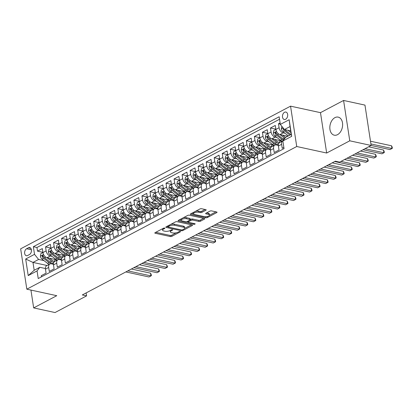 <?xml version="1.0" encoding="UTF-8"?>
<svg xmlns="http://www.w3.org/2000/svg" width="413" height="413" viewBox="0 0 413 413"><rect width="100%" height="100%" fill="white"/><g stroke="black" fill="none" stroke-linecap="round" stroke-linejoin="round"><path stroke-width="0.62" d="M164.637 228.059A0.816 0.299 171.3 0 0 163.496 228.219L155.123 232.648A1.162 0.423 171.3 0 0 154.813 233.009A1.162 0.423 171.3 0 0 155.174 233.247L170.285 236.535A1.162 0.423 171.3 0 0 171.911 236.298L180.29 231.869A0.816 0.299 171.3 0 0 180.507 231.621A0.816 0.299 171.3 0 0 180.254 231.45A0.816 0.299 171.3 0 0 179.113 231.616L178.029 232.189A3.722 1.358 171.3 0 1 172.82 232.937L171.56 232.664A3.722 1.358 171.3 0 1 170.404 231.894A3.722 1.358 171.3 0 1 171.395 230.748L172.479 230.175A0.816 0.299 171.3 0 0 172.701 229.922A0.816 0.299 171.3 0 0 172.448 229.752A0.816 0.299 171.3 0 0 171.307 229.917L170.223 230.49A3.722 1.358 171.3 0 1 165.014 231.239L163.754 230.965A3.722 1.358 171.3 0 1 162.598 230.196A3.722 1.358 171.3 0 1 163.589 229.05L164.673 228.477A0.816 0.299 171.3 0 0 164.89 228.224A0.816 0.299 171.3 0 0 164.637 228.059M334.928 117.643A9.246 6.231 -77.7 0 0 329.837 127.183A9.246 6.231 -77.7 0 0 334.267 135.185A9.246 6.231 -77.7 0 0 337.529 134.664A9.246 6.231 -77.7 0 0 342.62 125.124A9.246 6.231 -77.7 0 0 338.19 117.122A9.246 6.231 -77.7 0 0 334.928 117.643M284.547 112.279A3.794 2.555 -77.7 0 0 282.456 116.192A3.794 2.555 -77.7 0 0 284.273 119.476A3.794 2.555 -77.7 0 0 285.615 119.259A3.794 2.555 -77.7 0 0 287.701 115.346A3.794 2.555 -77.7 0 0 285.884 112.062A3.794 2.555 -77.7 0 0 284.547 112.279M205.865 210.243A1.162 0.423 171.3 0 0 206.175 209.881A1.162 0.423 171.3 0 0 205.813 209.644L201.575 208.72A1.162 0.423 171.3 0 0 199.944 208.957L190.641 213.872A1.162 0.423 171.3 0 0 190.331 214.233A1.162 0.423 171.3 0 0 190.692 214.471L205.803 217.759A1.162 0.423 171.3 0 0 207.434 217.522L216.737 212.607A1.162 0.423 171.3 0 0 217.047 212.246A1.162 0.423 171.3 0 0 216.686 212.003L211.564 210.893A1.162 0.423 171.3 0 0 209.938 211.126L205.953 213.232A1.162 0.423 171.3 0 0 205.643 213.588A1.162 0.423 171.3 0 0 206.004 213.831L208.544 214.383A3.113 1.136 171.3 0 1 209.51 215.028A3.113 1.136 171.3 0 1 207.739 216.366A3.113 1.136 171.3 0 1 204.327 216.613L194.378 214.45A3.113 1.136 171.3 0 1 193.413 213.805A3.113 1.136 171.3 0 1 195.184 212.468A3.113 1.136 171.3 0 1 198.596 212.22L200.253 212.581A1.162 0.423 171.3 0 0 201.885 212.344L205.865 210.243L205.772 209.634M326.662 153.022L349.759 140.812L371.142 145.459L364.963 105.103L343.585 100.452L320.488 112.661L290.556 106.156L296.73 146.512L326.662 153.022L320.488 112.661M30.939 290.076L33.665 307.897L56.762 295.687L26.824 289.183L296.73 146.512M33.665 307.897L55.048 312.548L86.575 295.878L86.126 292.931M371.142 145.459L339.61 162.128L335.335 161.199L82.301 294.949L86.575 295.878M177.053 221.683A1.162 0.423 171.3 0 0 175.422 221.915L166.119 226.835A1.162 0.423 171.3 0 0 165.809 227.191A1.162 0.423 171.3 0 0 166.171 227.434L181.281 230.717A1.162 0.423 171.3 0 0 182.913 230.485L192.215 225.565A1.162 0.423 171.3 0 0 192.525 225.209A1.162 0.423 171.3 0 0 192.164 224.966L177.053 221.683M178.38 220.356L187.683 215.436A1.162 0.423 171.3 0 1 189.314 215.204L204.425 218.487A1.162 0.423 171.3 0 1 204.786 218.73A1.162 0.423 171.3 0 1 204.476 219.086L200.496 221.192A1.162 0.423 171.3 0 1 198.865 221.425L192.737 220.093A1.162 0.423 171.3 0 0 191.111 220.325L188.467 221.724A1.162 0.423 171.3 0 0 188.158 222.08A1.162 0.423 171.3 0 0 188.519 222.323L194.9 223.712A0.816 0.299 171.3 0 1 195.153 223.877A0.816 0.299 171.3 0 1 194.688 224.228A0.816 0.299 171.3 0 1 193.795 224.295L178.431 220.955A1.162 0.423 171.3 0 1 178.07 220.712A1.162 0.423 171.3 0 1 178.38 220.356M280.091 122.909L278.486 123.761L280.282 124.153M284.985 133.239L283.184 132.847A4.739 3.046 -117.9 0 1 279.095 127.741L275.884 129.439L275.275 125.459L270.453 128.004L275.843 129.176M276.953 137.488L275.151 137.095A4.739 3.046 -117.9 0 1 271.062 131.99L267.851 133.688L267.242 129.703L262.42 132.253L267.81 133.425M268.92 141.731L267.118 141.339A4.739 3.046 -117.9 0 1 263.029 136.233L259.818 137.932L259.209 133.951L254.387 136.496L259.777 137.668M260.887 145.98L259.085 145.588A4.739 3.046 -117.9 0 1 254.997 140.482L251.785 142.18L251.176 138.195L246.355 140.745L251.744 141.917M252.854 150.224L251.052 149.831A4.739 3.046 -117.9 0 1 246.964 144.726L243.753 146.424L243.143 142.444L238.322 144.989L243.711 146.161M244.821 154.472L243.02 154.08A4.739 3.046 -117.9 0 1 238.931 148.974L235.72 150.673L235.111 146.687L230.289 149.238L235.678 150.409M236.788 158.716L234.987 158.324A4.739 3.046 -117.9 0 1 230.898 153.218L227.687 154.916L227.078 150.936L222.256 153.481L227.646 154.653M228.756 162.965L226.954 162.572A4.739 3.046 -117.9 0 1 222.865 157.467L219.654 159.165L219.045 155.18L214.223 157.73L219.613 158.902M220.723 167.208L218.921 166.816A4.739 3.046 -117.9 0 1 214.832 161.71L211.621 163.409L211.012 159.428L206.19 161.973L211.58 163.145M212.69 171.457L210.888 171.065A4.739 3.046 -117.9 0 1 206.799 165.959L203.588 167.657L202.979 163.672L198.157 166.222L203.547 167.394M204.657 175.701L202.855 175.308A4.739 3.046 -117.9 0 1 198.767 170.202L195.555 171.901L194.946 167.921L190.125 170.466L195.514 171.638M196.624 179.949L194.822 179.557A4.739 3.046 -117.9 0 1 190.734 174.451L187.523 176.15L186.913 172.164L182.092 174.714L187.481 175.886M188.591 184.193L186.79 183.8A4.739 3.046 -117.9 0 1 182.701 178.695L179.49 180.393L178.881 176.413L174.059 178.958L179.448 180.13M180.558 188.442L178.757 188.049A4.739 3.046 -117.9 0 1 174.668 182.944L171.457 184.642L170.848 180.657L166.026 183.207L171.416 184.379M172.526 192.685L170.724 192.293A4.739 3.046 -117.9 0 1 166.635 187.187L163.424 188.886L162.815 184.905L157.993 187.45L163.383 188.622M164.493 196.934L162.691 196.542A4.739 3.046 -117.9 0 1 158.602 191.431L155.391 193.129L154.782 189.149L149.96 191.699L155.35 192.871M156.46 201.177L154.658 200.785A4.739 3.046 -117.9 0 1 150.569 195.679L147.358 197.378L146.749 193.398L141.927 195.943L147.317 197.115M148.427 205.426L146.625 205.034A4.739 3.046 -117.9 0 1 142.537 199.923L139.326 201.621L138.716 197.641L133.895 200.191L139.284 201.363M140.394 209.67L138.592 209.277A4.739 3.046 -117.9 0 1 134.504 204.172L131.293 205.87L130.684 201.89L125.862 204.435L131.251 205.607M132.361 213.919L130.56 213.526A4.739 3.046 -117.9 0 1 126.471 208.415L123.26 210.114L122.651 206.133L117.829 208.684L123.219 209.856M124.328 218.162L122.527 217.77A4.739 3.046 -117.9 0 1 118.438 212.664L115.227 214.362L114.618 210.382L109.796 212.927L115.186 214.099M116.296 222.411L114.494 222.018A4.739 3.046 -117.9 0 1 110.405 216.908L107.194 218.606L106.585 214.626L101.763 217.176L107.153 218.348M108.263 226.654L106.461 226.262A4.739 3.046 -117.9 0 1 102.372 221.156L99.161 222.855L98.552 218.875L93.73 221.42L99.12 222.592M100.23 230.903L98.428 230.511A4.739 3.046 -117.9 0 1 94.34 225.4L91.128 227.098L90.519 223.118L85.697 225.668L91.087 226.84M92.197 235.147L90.395 234.754A4.739 3.046 -117.9 0 1 86.307 229.649L83.096 231.347L82.486 227.367L77.665 229.912L83.054 231.084M84.164 239.39L82.363 239.003A4.739 3.046 -117.9 0 1 78.274 233.892L75.063 235.591L74.454 231.61L69.632 234.161L75.021 235.333M76.131 243.639L74.33 243.247A4.739 3.046 -117.9 0 1 70.241 238.141L67.03 239.839L66.421 235.859L61.599 238.404L66.989 239.576M68.099 247.883L66.297 247.495A4.739 3.046 -117.9 0 1 62.208 242.385L58.997 244.083L58.388 240.103L53.566 242.653L58.956 243.825M60.066 252.131L58.264 251.739A4.739 3.046 -117.9 0 1 54.175 246.633L50.964 248.332L50.355 244.351L45.533 246.897L46.142 250.877A4.739 3.046 62.1 0 0 50.231 255.988L52.033 256.375M50.923 248.068L45.533 246.897M41.439 276.86L41.259 275.688L46.075 273.138L45.466 269.157A4.739 3.046 62.1 0 1 46.674 265.709L49.885 264.01A4.739 3.046 62.1 0 0 48.682 267.459L49.292 271.439L54.108 268.894L53.499 264.909A4.739 3.046 62.1 0 1 54.707 261.465L57.918 259.767A4.739 3.046 -117.9 0 1 59.467 259.591L61.47 260.03M57.918 259.767A4.739 3.046 -117.9 0 0 56.715 263.21L57.324 267.196L62.141 264.645L61.532 260.665A4.739 3.046 62.1 0 1 62.74 257.216L65.951 255.518A4.739 3.046 -117.9 0 1 67.5 255.348L69.503 255.781M65.951 255.518A4.739 3.046 -117.9 0 0 64.748 258.966L65.357 262.947L70.174 260.402L69.565 256.416A4.739 3.046 62.1 0 1 70.773 252.973L73.984 251.274A4.739 3.046 -117.9 0 1 75.533 251.099L77.536 251.538M73.984 251.274A4.739 3.046 -117.9 0 0 72.781 254.718L73.39 258.703L78.207 256.153L77.598 252.173A4.739 3.046 62.1 0 1 78.806 248.724L82.017 247.026A4.739 3.046 -117.9 0 1 83.565 246.855L85.568 247.289M82.017 247.026A4.739 3.046 -117.9 0 0 80.814 250.474L81.423 254.454L86.24 251.909L85.63 247.924A4.739 3.046 62.1 0 1 86.838 244.481L90.049 242.782A4.739 3.046 -117.9 0 1 91.598 242.607L93.601 243.045M90.049 242.782A4.739 3.046 -117.9 0 0 88.847 246.225L89.456 250.211L94.272 247.661L93.663 243.68A4.739 3.046 62.1 0 1 94.871 240.232L98.082 238.533A4.739 3.046 -117.9 0 1 99.631 238.363L101.634 238.797M98.082 238.533A4.739 3.046 -117.9 0 0 96.879 241.982L97.489 245.962L102.305 243.417L101.696 239.432A4.739 3.046 62.1 0 1 102.904 235.988L106.115 234.29A4.739 3.046 -117.9 0 1 107.664 234.114L109.667 234.553M106.115 234.29A4.739 3.046 -117.9 0 0 104.912 237.733L105.522 241.719L110.338 239.168L109.729 235.188A4.739 3.046 62.1 0 1 110.937 231.739L114.148 230.041A4.739 3.046 -117.9 0 1 115.697 229.871L117.7 230.304M114.148 230.041A4.739 3.046 -117.9 0 0 112.945 233.49L113.554 237.47L118.371 234.925L117.762 230.944A4.739 3.046 62.1 0 1 118.97 227.496L122.181 225.797A4.739 3.046 -117.9 0 1 123.73 225.622L125.733 226.061M122.181 225.797A4.739 3.046 -117.9 0 0 120.978 229.246L121.587 233.226L126.404 230.676L125.795 226.696A4.739 3.046 62.1 0 1 127.003 223.247L130.214 221.549A4.739 3.046 -117.9 0 1 131.762 221.378L133.766 221.812M130.214 221.549A4.739 3.046 -117.9 0 0 129.011 224.997L129.62 228.978L134.437 226.432L133.827 222.452A4.739 3.046 62.1 0 1 135.036 219.004L138.247 217.305A4.739 3.046 -117.9 0 1 139.795 217.13L141.798 217.568M138.247 217.305A4.739 3.046 -117.9 0 0 137.044 220.754L137.653 224.734L142.47 222.184L141.86 218.203A4.739 3.046 62.1 0 1 143.068 214.755L146.279 213.056A4.739 3.046 -117.9 0 1 147.828 212.886L149.831 213.32M146.279 213.056A4.739 3.046 -117.9 0 0 145.077 216.505L145.686 220.485L150.502 217.94L149.893 213.96A4.739 3.046 62.1 0 1 151.101 210.511L154.312 208.813A4.739 3.046 -117.9 0 1 155.861 208.637L157.864 209.076M154.312 208.813A4.739 3.046 -117.9 0 0 153.109 212.261L153.719 216.242L158.535 213.691L157.926 209.711A4.739 3.046 62.1 0 1 159.134 206.263L162.345 204.564A4.739 3.046 -117.9 0 1 163.894 204.394L165.897 204.827M162.345 204.564A4.739 3.046 -117.9 0 0 161.142 208.013L161.751 211.993L166.568 209.448L165.959 205.468A4.739 3.046 62.1 0 1 167.167 202.019L170.378 200.32A4.739 3.046 -117.9 0 1 171.927 200.145L173.93 200.584M170.378 200.32A4.739 3.046 -117.9 0 0 169.175 203.769L169.784 207.749L174.601 205.199L173.992 201.219A4.739 3.046 62.1 0 1 175.2 197.77L178.411 196.072A4.739 3.046 -117.9 0 1 179.96 195.901L181.963 196.335M178.411 196.072A4.739 3.046 -117.9 0 0 177.208 199.52L177.817 203.501L182.634 200.955L182.025 196.975A4.739 3.046 62.1 0 1 183.233 193.527L186.444 191.828A4.739 3.046 -117.9 0 1 187.992 191.653L189.995 192.091M186.444 191.828A4.739 3.046 -117.9 0 0 185.241 195.277L185.85 199.257L190.667 196.707L190.057 192.726A4.739 3.046 62.1 0 1 191.265 189.278L194.477 187.579A4.739 3.046 -117.9 0 1 196.025 187.409L198.028 187.843M194.477 187.579A4.739 3.046 -117.9 0 0 193.274 191.028L193.883 195.008L198.699 192.463L198.09 188.483A4.739 3.046 62.1 0 1 199.298 185.034L202.509 183.336A4.739 3.046 -117.9 0 1 204.058 183.16L206.061 183.599M202.509 183.336A4.739 3.046 -117.9 0 0 201.307 186.784L201.916 190.765L206.732 188.214L206.123 184.234A4.739 3.046 62.1 0 1 207.331 180.786L210.542 179.087A4.739 3.046 -117.9 0 1 212.091 178.917L214.094 179.35M210.542 179.087A4.739 3.046 -117.9 0 0 209.339 182.536L209.949 186.516L214.765 183.971L214.156 179.991A4.739 3.046 62.1 0 1 215.364 176.542L218.575 174.844A4.739 3.046 -117.9 0 1 220.124 174.673L222.127 175.107M218.575 174.844A4.739 3.046 -117.9 0 0 217.372 178.292L217.981 182.272L222.798 179.722L222.189 175.742A4.739 3.046 62.1 0 1 223.397 172.293L226.608 170.595A4.739 3.046 -117.9 0 1 228.157 170.424L230.16 170.858M226.608 170.595A4.739 3.046 -117.9 0 0 225.405 174.043L226.014 178.024L230.831 175.479L230.222 171.498A4.739 3.046 62.1 0 1 231.43 168.05L234.641 166.351A4.739 3.046 -117.9 0 1 236.19 166.181L238.193 166.615M234.641 166.351A4.739 3.046 -117.9 0 0 233.438 169.8L234.047 173.78L238.864 171.23L238.255 167.25A4.739 3.046 62.1 0 1 239.463 163.801L242.674 162.102A4.739 3.046 -117.9 0 1 244.222 161.932L246.225 162.366M242.674 162.102A4.739 3.046 -117.9 0 0 241.471 165.551L242.08 169.531L246.897 166.986L246.287 163.006A4.739 3.046 62.1 0 1 247.495 159.557L250.706 157.859A4.739 3.046 -117.9 0 1 252.255 157.689L254.258 158.122M250.706 157.859A4.739 3.046 -117.9 0 0 249.504 161.307L250.113 165.288L254.929 162.737L254.32 158.757A4.739 3.046 62.1 0 1 255.528 155.309L258.739 153.61A4.739 3.046 -117.9 0 1 260.288 153.44L262.291 153.873M258.739 153.61A4.739 3.046 -117.9 0 0 257.536 157.059L258.146 161.039L262.962 158.494L262.353 154.514A4.739 3.046 62.1 0 1 263.561 151.065L266.772 149.367A4.739 3.046 -117.9 0 1 268.321 149.196L270.324 149.63M266.772 149.367A4.739 3.046 -117.9 0 0 265.569 152.815L266.178 156.795L270.995 154.245L270.386 150.265A4.739 3.046 62.1 0 1 271.594 146.816L274.805 145.118A4.739 3.046 -117.9 0 1 276.354 144.948L278.357 145.381M274.805 145.118A4.739 3.046 -117.9 0 0 273.602 148.566L274.211 152.547L279.028 150.002L278.419 146.021A4.739 3.046 62.1 0 1 279.627 142.573L282.838 140.874A4.739 3.046 -117.9 0 1 283.013 140.792M275.884 129.439A4.739 3.046 62.1 0 0 279.973 134.545L287.758 136.238M267.851 133.688A4.739 3.046 62.1 0 0 271.94 138.794L281.315 140.833M259.818 137.932A4.739 3.046 62.1 0 0 263.907 143.037L273.282 145.077M251.785 142.18A4.739 3.046 62.1 0 0 255.874 147.286L265.249 149.32M243.753 146.424A4.739 3.046 62.1 0 0 247.841 151.53L257.216 153.569M235.72 150.673A4.739 3.046 62.1 0 0 239.808 155.778L249.184 157.812M227.687 154.916A4.739 3.046 62.1 0 0 231.776 160.022L241.151 162.061M219.654 159.165A4.739 3.046 62.1 0 0 223.743 164.271L233.118 166.305M211.621 163.409A4.739 3.046 62.1 0 0 215.71 168.514L225.085 170.554M203.588 167.657A4.739 3.046 62.1 0 0 207.677 172.763L217.052 174.797M195.555 171.901A4.739 3.046 62.1 0 0 199.644 177.007L209.019 179.046M187.523 176.15A4.739 3.046 62.1 0 0 191.611 181.255L200.986 183.289M179.49 180.393A4.739 3.046 62.1 0 0 183.579 185.499L192.954 187.538M171.457 184.642A4.739 3.046 62.1 0 0 175.546 189.748L184.921 191.782M163.424 188.886A4.739 3.046 62.1 0 0 167.513 193.991L176.888 196.03M155.391 193.129A4.739 3.046 62.1 0 0 159.48 198.24L168.855 200.274M147.358 197.378A4.739 3.046 62.1 0 0 151.447 202.484L160.822 204.523M139.326 201.621A4.739 3.046 62.1 0 0 143.414 206.732L152.789 208.766M131.293 205.87A4.739 3.046 62.1 0 0 135.381 210.976L144.756 213.015M123.26 210.114A4.739 3.046 62.1 0 0 127.349 215.225L136.724 217.259M115.227 214.362A4.739 3.046 62.1 0 0 119.316 219.468L128.691 221.507M107.194 218.606A4.739 3.046 62.1 0 0 111.283 223.717L120.658 225.751M99.161 222.855A4.739 3.046 62.1 0 0 103.25 227.961L112.625 230M91.128 227.098A4.739 3.046 62.1 0 0 95.217 232.209L104.592 234.243M83.096 231.347A4.739 3.046 62.1 0 0 87.184 236.453L96.559 238.492M75.063 235.591A4.739 3.046 62.1 0 0 79.151 240.702L88.527 242.736M67.03 239.839A4.739 3.046 62.1 0 0 71.119 244.945L80.494 246.984M58.997 244.083A4.739 3.046 62.1 0 0 63.086 249.194L72.461 251.228M50.964 248.332A4.739 3.046 62.1 0 0 55.053 253.437L64.428 255.477M27.661 255.492L29.426 254.558A3.676 2.478 -77.7 0 0 31.45 250.768A3.676 2.478 -77.7 0 0 29.69 247.588A3.676 2.478 -77.7 0 0 28.394 247.795L26.628 248.729A3.676 2.478 -77.7 0 0 24.604 252.519A3.676 2.478 -77.7 0 0 26.365 255.704A3.676 2.478 -77.7 0 0 27.661 255.492M290.556 106.156L20.65 248.822L26.824 289.183M280.324 124.411L289.162 119.744L291.697 136.321L282.859 140.993L285.615 137.374L291.237 134.401L290.034 126.548L284.412 129.522L280.324 124.411L279.157 116.776L33.35 246.711L34.516 254.346L38.605 259.452L44 260.624M282.859 140.993L284.03 148.628L38.223 278.558L37.056 270.923L28.218 275.595L25.683 259.013L34.516 254.346M279.534 119.259L36.943 247.49L37.5 251.145L42.322 248.595L42.931 252.575A4.739 3.046 62.1 0 0 47.02 257.686L56.395 259.72M53.437 264.274L51.434 263.84A4.739 3.046 62.1 0 0 49.885 264.01M282.838 140.874A4.739 3.046 -117.9 0 0 281.635 144.323L282.244 148.303L283.85 147.451M54.175 246.633L53.566 242.653M62.208 242.385L61.599 238.404M70.241 238.141L69.632 234.161M78.274 233.892L77.665 229.912M86.307 229.649L85.697 225.668M94.34 225.4L93.73 221.42M102.372 221.156L101.763 217.176M110.405 216.908L109.796 212.927M118.438 212.664L117.829 208.684M126.471 208.415L125.862 204.435M134.504 204.172L133.895 200.191M142.537 199.923L141.927 195.943M150.569 195.679L149.96 191.699M158.602 191.431L157.993 187.45M166.635 187.187L166.026 183.207M174.668 182.944L174.059 178.958M182.701 178.695L182.092 174.714M190.734 174.451L190.125 170.466M198.767 170.202L198.157 166.222M206.799 165.959L206.19 161.973M214.832 161.71L214.223 157.73M222.865 157.467L222.256 153.481M230.898 153.218L230.289 149.238M238.931 148.974L238.322 144.989M246.964 144.726L246.355 140.745M254.997 140.482L254.387 136.496M263.029 136.233L262.42 132.253M271.062 131.99L270.453 128.004M279.095 127.741L278.486 123.761M284.412 129.522L290.7 130.885M38.605 259.452L32.983 262.425L34.186 270.278L39.808 267.304L37.056 270.923M47.087 265.492L32.983 262.425L25.683 259.013M45.404 268.522L39.808 267.304M349.759 140.812L343.585 100.452M42.89 252.317L37.5 251.145M36.943 247.49L33.35 246.711M34.186 270.278L28.218 275.595M289.162 119.744L290.034 126.548M291.697 136.321L291.237 134.401M162.495 228.75A3.722 1.358 171.3 0 0 162.428 229.107L162.598 230.196M170.301 230.449A3.722 1.358 171.3 0 0 170.239 230.805L170.404 231.894M155.747 232.318L170.115 235.441A1.162 0.423 171.3 0 0 171.746 235.209L176.294 232.803M184.673 228.374L191.42 224.806M166.744 226.505L167.926 226.763M168.163 226.634A0.816 0.299 171.3 0 0 167.946 226.882A0.816 0.299 171.3 0 0 168.199 227.052L181.462 229.933A0.816 0.299 171.3 0 0 182.603 229.773L183.744 229.169A3.722 1.358 171.3 0 0 184.74 228.017A3.722 1.358 171.3 0 0 183.584 227.248L174.518 225.276A3.722 1.358 171.3 0 0 169.304 226.03L168.163 226.634L168.039 225.823M184.74 228.017L184.575 226.928A3.722 1.358 171.3 0 0 183.413 226.159L183.584 227.248M170.879 224.321A3.722 1.358 171.3 0 1 174.348 224.187L183.413 226.159M203.681 218.327L200.326 220.098L200.496 221.192M190.228 219.613L190.94 219.236A1.162 0.423 171.3 0 1 192.572 219.004L198.699 220.335A1.162 0.423 171.3 0 0 200.326 220.098M188.147 222.008L186.64 221.683M181.297 220.521L179.005 220.026M186.377 218.709A3.113 1.136 171.3 0 0 182.969 218.957A3.113 1.136 171.3 0 0 181.193 220.294A3.113 1.136 171.3 0 0 182.159 220.94L185.664 221.704A1.162 0.423 171.3 0 0 187.29 221.466L189.934 220.072A1.162 0.423 171.3 0 0 190.243 219.711A1.162 0.423 171.3 0 0 189.882 219.473L186.377 218.709L186.211 217.62A3.113 1.136 171.3 0 0 183.367 217.718M181.07 218.931A3.113 1.136 171.3 0 0 181.028 219.205L181.193 220.294M190.243 219.711L190.078 218.622A1.162 0.423 171.3 0 0 189.717 218.384L189.882 219.473M186.211 217.62L189.717 218.384M195.69 211.203A3.113 1.136 171.3 0 1 198.431 211.131L200.088 211.492A1.162 0.423 171.3 0 0 201.714 211.255L205.075 209.479M193.274 212.483A3.113 1.136 171.3 0 0 193.243 212.716L193.413 213.805M209.51 215.028L209.345 213.934A3.113 1.136 171.3 0 0 208.379 213.294L208.544 214.383M206.577 212.901L208.379 213.294M209.484 215.261L215.942 211.843M205.881 216.701A1.162 0.423 171.3 0 0 206.965 216.557M191.265 213.542L193.516 214.032M42.926 252.56L40.841 253.659L40.376 256.267A3.139 2.019 62.1 0 0 42.007 259.065L47.552 263.401A9.065 5.823 62.1 0 0 49.142 264.403M54.464 261.393A7.527 4.832 62.1 0 0 54.877 259.39M46.953 257.671L51.568 261.279A9.065 5.823 62.1 0 0 53.742 262.534M49.431 258.208L51.873 260.118A7.527 4.832 62.1 0 0 54.743 261.444M125.841 271.935L148.974 276.963L150.982 275.905L150.564 273.174L131.38 269.008M53.453 263.675A9.065 5.823 -117.9 0 1 50.045 262.085L44.501 257.748A3.139 2.019 -117.9 0 1 43.097 255.792L42.363 255.399L42.131 256.303A3.139 2.019 62.1 0 0 43.535 258.259L49.08 262.596A9.065 5.823 62.1 0 0 51.093 263.788M56.266 259.694A7.527 4.832 -117.9 0 1 55.874 260.846M56.834 260.34A7.527 4.832 62.1 0 0 56.963 260.051M43.855 257.113L43.84 257.103A1.6 1.027 -117.9 0 1 43.36 256.566L42.131 256.303M150.564 273.174L151.199 274.552L151.364 275.647L150.982 275.905L127.849 270.871M50.959 248.311L48.873 249.416L48.409 252.018A3.139 2.019 62.1 0 0 50.04 254.821L55.585 259.152A9.065 5.823 62.1 0 0 57.175 260.159M62.497 257.149A7.527 4.832 62.1 0 0 62.91 255.146M54.986 253.422L59.601 257.031A9.065 5.823 62.1 0 0 61.774 258.285M57.464 253.964L59.906 255.874A7.527 4.832 62.1 0 0 62.776 257.196M133.874 267.691L157.007 272.719L159.015 271.656L158.597 268.93L139.413 264.759M61.485 259.426A9.065 5.823 -117.9 0 1 58.078 257.836L52.534 253.505A3.139 2.019 -117.9 0 1 51.129 251.543L50.396 251.156L50.164 252.054A3.139 2.019 62.1 0 0 51.568 254.01L57.113 258.347A9.065 5.823 62.1 0 0 59.126 259.54M64.299 255.446A7.527 4.832 -117.9 0 1 63.907 256.602M64.867 256.091A7.527 4.832 62.1 0 0 64.996 255.807M51.888 252.864L51.873 252.854A1.6 1.027 -117.9 0 1 51.393 252.322L50.164 252.054M158.597 268.93L159.232 270.308L159.397 271.398L159.015 271.656L135.882 266.628M58.992 244.068L56.906 245.167L56.442 247.774A3.139 2.019 62.1 0 0 58.073 250.572L63.617 254.909A9.065 5.823 62.1 0 0 65.208 255.91M70.53 252.901A7.527 4.832 62.1 0 0 70.943 250.903M63.019 249.178L67.634 252.787A9.065 5.823 62.1 0 0 69.807 254.041M65.497 249.715L67.938 251.625A7.527 4.832 62.1 0 0 70.809 252.952M141.907 263.442L165.04 268.471L167.048 267.412L166.63 264.681L147.446 260.515M69.518 255.182A9.065 5.823 -117.9 0 1 66.111 253.592L60.566 249.256A3.139 2.019 -117.9 0 1 59.162 247.299L58.429 246.907L58.197 247.81A3.139 2.019 62.1 0 0 59.601 249.767L65.146 254.103A9.065 5.823 62.1 0 0 67.159 255.296M72.332 251.202A7.527 4.832 -117.9 0 1 71.939 252.353M72.9 251.847A7.527 4.832 62.1 0 0 73.029 251.558M59.921 248.621L59.906 248.611A1.6 1.027 -117.9 0 1 59.426 248.074L58.197 247.81M166.63 264.681L167.265 266.06L167.43 267.154L167.048 267.412L143.915 262.384M67.025 239.819L64.939 240.924L64.474 243.525A3.139 2.019 62.1 0 0 66.106 246.329L71.65 250.66A9.065 5.823 62.1 0 0 73.24 251.667M78.563 248.657A7.527 4.832 62.1 0 0 78.976 246.654M71.051 244.93L75.667 248.538A9.065 5.823 62.1 0 0 77.84 249.793M73.529 245.472L75.971 247.382A7.527 4.832 62.1 0 0 78.842 248.703M149.94 259.199L173.073 264.227L175.081 263.164L174.663 260.438L155.479 256.267M77.551 250.934A9.065 5.823 -117.9 0 1 74.144 249.344L68.599 245.012A3.139 2.019 -117.9 0 1 67.195 243.05L66.462 242.663L66.23 243.562A3.139 2.019 62.1 0 0 67.634 245.518L73.178 249.855A9.065 5.823 62.1 0 0 75.192 251.047M80.365 246.953A7.527 4.832 -117.9 0 1 79.972 248.11M80.933 247.599A7.527 4.832 62.1 0 0 81.062 247.315M67.954 244.372L67.938 244.362A1.6 1.027 -117.9 0 1 67.458 243.83L66.23 243.562M174.663 260.438L175.298 261.816L175.463 262.905L175.081 263.164L151.948 258.135M75.058 235.575L72.972 236.675L72.507 239.282A3.139 2.019 62.1 0 0 74.139 242.08L79.683 246.416A9.065 5.823 62.1 0 0 81.273 247.418M86.596 244.408A7.527 4.832 62.1 0 0 87.009 242.41M79.084 240.686L83.7 244.295A9.065 5.823 62.1 0 0 85.873 245.549M81.562 241.223L84.004 243.133A7.527 4.832 62.1 0 0 86.875 244.46M157.972 254.95L181.106 259.978L183.114 258.92L182.696 256.189L163.512 252.023M85.584 246.69A9.065 5.823 -117.9 0 1 82.177 245.1L76.632 240.764A3.139 2.019 -117.9 0 1 75.228 238.807L74.495 238.415L74.263 239.318A3.139 2.019 62.1 0 0 75.667 241.275L81.211 245.611A9.065 5.823 62.1 0 0 83.225 246.804M88.397 242.71A7.527 4.832 -117.9 0 1 88.005 243.861M88.965 243.355A7.527 4.832 62.1 0 0 89.094 243.066M75.987 240.129L75.971 240.118A1.6 1.027 -117.9 0 1 75.491 239.581L74.263 239.318M182.696 256.189L183.331 257.567L183.496 258.662L183.114 258.92L159.981 253.892M83.09 231.326L81.005 232.431L80.54 235.038A3.139 2.019 62.1 0 0 82.172 237.836L87.716 242.168A9.065 5.823 62.1 0 0 89.306 243.174M94.629 240.165A7.527 4.832 62.1 0 0 95.042 238.162M87.117 236.437L91.732 240.046A9.065 5.823 62.1 0 0 93.906 241.3M89.595 236.979L92.037 238.89A7.527 4.832 62.1 0 0 94.907 240.211M166.005 250.706L189.139 255.735L191.147 254.671L190.729 251.945L171.545 247.774M93.617 242.441A9.065 5.823 -117.9 0 1 90.21 240.851L84.665 236.52A3.139 2.019 -117.9 0 1 83.261 234.558L82.528 234.171L82.295 235.069A3.139 2.019 62.1 0 0 83.7 237.026L89.244 241.362A9.065 5.823 62.1 0 0 91.258 242.555M96.43 238.461A7.527 4.832 -117.9 0 1 96.038 239.617M96.998 239.106A7.527 4.832 62.1 0 0 97.127 238.822M84.02 235.88L84.004 235.869A1.6 1.027 -117.9 0 1 83.524 235.338L82.295 235.069M190.729 251.945L191.364 253.324L191.529 254.413L191.147 254.671L168.014 249.643M91.123 227.083L89.038 228.183L88.573 230.79A3.139 2.019 62.1 0 0 90.204 233.588L95.749 237.924A9.065 5.823 62.1 0 0 97.339 238.926M102.661 235.916A7.527 4.832 62.1 0 0 103.074 233.918M95.15 232.194L99.765 235.802A9.065 5.823 62.1 0 0 101.939 237.057M97.628 232.731L100.07 234.641A7.527 4.832 62.1 0 0 102.94 235.968M174.038 246.458L197.171 251.486L199.18 250.428L198.761 247.697L179.578 243.531M101.65 238.198A9.065 5.823 -117.9 0 1 98.242 236.608L92.698 232.271A3.139 2.019 -117.9 0 1 91.294 230.315L90.561 229.922L90.328 230.826A3.139 2.019 62.1 0 0 91.732 232.782L97.277 237.119A9.065 5.823 62.1 0 0 99.29 238.311M104.463 234.217A7.527 4.832 -117.9 0 1 104.071 235.369M105.031 234.863A7.527 4.832 62.1 0 0 105.16 234.574M92.053 231.636L92.037 231.626A1.6 1.027 -117.9 0 1 91.557 231.089L90.328 230.826M198.761 247.697L199.396 249.075L199.562 250.17L199.18 250.428L176.046 245.399M99.156 222.834L97.07 223.939L96.606 226.546A3.139 2.019 62.1 0 0 98.237 229.344L103.782 233.675A9.065 5.823 62.1 0 0 105.372 234.682M110.694 231.672A7.527 4.832 62.1 0 0 111.107 229.669M103.183 227.945L107.798 231.554A9.065 5.823 62.1 0 0 109.972 232.808M105.661 228.487L108.103 230.397A7.527 4.832 62.1 0 0 110.973 231.719M182.071 242.214L205.204 247.242L207.212 246.179L206.794 243.453L187.61 239.282M109.682 233.949A9.065 5.823 -117.9 0 1 106.275 232.359L100.731 228.028A3.139 2.019 -117.9 0 1 99.326 226.066L98.593 225.679L98.361 226.577A3.139 2.019 62.1 0 0 99.765 228.534L105.31 232.87A9.065 5.823 62.1 0 0 107.323 234.063M112.496 229.969A7.527 4.832 -117.9 0 1 112.104 231.125M113.064 230.614A7.527 4.832 62.1 0 0 113.193 230.33M100.085 227.387L100.07 227.377A1.6 1.027 -117.9 0 1 99.59 226.845L98.361 226.577M206.794 243.453L207.429 244.832L207.594 245.921L207.212 246.179L184.079 241.151M107.189 218.591L105.103 219.69L104.639 222.297A3.139 2.019 62.1 0 0 106.27 225.095L111.815 229.432A9.065 5.823 62.1 0 0 113.405 230.433M118.727 227.424A7.527 4.832 62.1 0 0 119.14 225.426M111.216 223.701L115.831 227.31A9.065 5.823 62.1 0 0 118.004 228.565M113.694 224.238L116.136 226.148A7.527 4.832 62.1 0 0 119.006 227.475M190.104 237.965L213.237 242.994L215.245 241.935L214.827 239.204L195.643 235.038M117.715 229.705A9.065 5.823 -117.9 0 1 114.308 228.115L108.764 223.779A3.139 2.019 -117.9 0 1 107.359 221.822L106.626 221.43L106.394 222.333A3.139 2.019 62.1 0 0 107.798 224.29L113.343 228.626A9.065 5.823 62.1 0 0 115.356 229.819M120.529 225.725A7.527 4.832 -117.9 0 1 120.137 226.876M121.097 226.37A7.527 4.832 62.1 0 0 121.226 226.081M108.118 223.144L108.103 223.134A1.6 1.027 -117.9 0 1 107.623 222.597L106.394 222.333M214.827 239.204L215.462 240.583L215.627 241.677L215.245 241.935L192.112 236.907M115.222 214.342L113.136 215.447L112.672 218.054A3.139 2.019 62.1 0 0 114.303 220.852L119.847 225.183A9.065 5.823 62.1 0 0 121.437 226.19M126.76 223.18A7.527 4.832 62.1 0 0 127.173 221.177M119.249 219.453L123.864 223.061A9.065 5.823 62.1 0 0 126.037 224.316M121.727 219.995L124.168 221.905A7.527 4.832 62.1 0 0 127.039 223.226M198.137 233.722L221.27 238.75L223.278 237.687L222.86 234.961L203.676 230.79M125.748 225.457A9.065 5.823 -117.9 0 1 122.341 223.867L116.796 219.535A3.139 2.019 -117.9 0 1 115.392 217.574L114.659 217.186L114.427 218.085A3.139 2.019 62.1 0 0 115.831 220.046L121.376 224.378A9.065 5.823 62.1 0 0 123.389 225.57M128.562 221.476A7.527 4.832 -117.9 0 1 128.169 222.633M129.13 222.122A7.527 4.832 62.1 0 0 129.259 221.838M116.151 218.895L116.136 218.885A1.6 1.027 -117.9 0 1 115.655 218.353L114.427 218.085M222.86 234.961L223.495 236.339L223.66 237.429L223.278 237.687L200.145 232.658M123.255 210.098L121.169 211.198L120.704 213.805A3.139 2.019 62.1 0 0 122.336 216.603L127.88 220.94A9.065 5.823 62.1 0 0 129.47 221.941M134.793 218.931A7.527 4.832 62.1 0 0 135.206 216.933M127.281 215.209L131.897 218.818A9.065 5.823 62.1 0 0 134.07 220.072M129.759 215.746L132.201 217.656A7.527 4.832 62.1 0 0 135.072 218.983M206.17 229.473L229.303 234.501L231.311 233.443L230.893 230.712L211.709 226.546M133.781 221.213A9.065 5.823 -117.9 0 1 130.374 219.623L124.829 215.287A3.139 2.019 -117.9 0 1 123.425 213.33L122.692 212.938L122.46 213.841A3.139 2.019 62.1 0 0 123.864 215.798L129.408 220.134A9.065 5.823 62.1 0 0 131.422 221.327M136.595 217.233A7.527 4.832 -117.9 0 1 136.202 218.384M137.162 217.878A7.527 4.832 62.1 0 0 137.292 217.589M124.184 214.652L124.168 214.641A1.6 1.027 -117.9 0 1 123.688 214.104L122.46 213.841M230.893 230.712L231.528 232.091L231.693 233.185L231.311 233.443L208.178 228.415M131.288 205.85L129.202 206.954L128.737 209.561A3.139 2.019 62.1 0 0 130.369 212.359L135.913 216.691A9.065 5.823 62.1 0 0 137.503 217.697M142.826 214.688A7.527 4.832 62.1 0 0 143.239 212.685M135.314 210.96L139.93 214.569A9.065 5.823 62.1 0 0 142.103 215.823M137.792 211.502L140.234 213.413A7.527 4.832 62.1 0 0 143.105 214.734M214.202 225.23L237.336 230.258L239.344 229.194L238.926 226.469L219.742 222.297M141.814 216.964A9.065 5.823 -117.9 0 1 138.407 215.374L132.862 211.043A3.139 2.019 -117.9 0 1 131.458 209.081L130.725 208.694L130.493 209.592A3.139 2.019 62.1 0 0 131.897 211.554L137.441 215.885A9.065 5.823 62.1 0 0 139.455 217.078M144.627 212.984A7.527 4.832 -117.9 0 1 144.235 214.141M145.195 213.629A7.527 4.832 62.1 0 0 145.324 213.345M132.217 210.403L132.201 210.393A1.6 1.027 -117.9 0 1 131.721 209.861L130.493 209.592M238.926 226.469L239.561 227.847L239.726 228.936L239.344 229.194L216.211 224.166M139.32 201.606L137.235 202.706L136.77 205.313A3.139 2.019 62.1 0 0 138.401 208.111L143.946 212.447A9.065 5.823 62.1 0 0 145.536 213.449M150.859 210.439A7.527 4.832 62.1 0 0 151.272 208.441M143.347 206.717L147.962 210.325A9.065 5.823 62.1 0 0 150.136 211.58M145.825 207.254L148.267 209.164A7.527 4.832 62.1 0 0 151.137 210.491M222.235 220.981L245.368 226.009L247.377 224.951L246.959 222.22L227.775 218.054M149.847 212.721A9.065 5.823 -117.9 0 1 146.439 211.131L140.895 206.794A3.139 2.019 -117.9 0 1 139.491 204.838L138.758 204.445L138.525 205.349A3.139 2.019 62.1 0 0 139.93 207.305L145.474 211.642A9.065 5.823 62.1 0 0 147.487 212.834M152.66 208.741A7.527 4.832 -117.9 0 1 152.268 209.892M153.228 209.386A7.527 4.832 62.1 0 0 153.357 209.097M140.25 206.159L140.234 206.149A1.6 1.027 -117.9 0 1 139.754 205.617L138.525 205.349M246.959 222.22L247.594 223.598L247.759 224.693L247.377 224.951L224.244 219.922M147.353 197.357L145.268 198.462L144.803 201.069A3.139 2.019 62.1 0 0 146.434 203.867L151.979 208.198A9.065 5.823 62.1 0 0 153.569 209.205M158.891 206.195A7.527 4.832 62.1 0 0 159.304 204.192M151.38 202.468L155.995 206.077A9.065 5.823 62.1 0 0 158.169 207.331M153.858 203.01L156.3 204.92A7.527 4.832 62.1 0 0 159.17 206.242M230.268 216.737L253.401 221.766L255.41 220.702L254.991 217.976L235.808 213.805M157.88 208.472A9.065 5.823 -117.9 0 1 154.472 206.882L148.928 202.551A3.139 2.019 -117.9 0 1 147.524 200.589L146.791 200.202L146.558 201.1A3.139 2.019 62.1 0 0 147.962 203.062L153.507 207.393A9.065 5.823 62.1 0 0 155.52 208.586M160.693 204.497A7.527 4.832 -117.9 0 1 160.301 205.648M161.261 205.137A7.527 4.832 62.1 0 0 161.39 204.853M148.282 201.911L148.267 201.9A1.6 1.027 -117.9 0 1 147.787 201.368L146.558 201.1M254.991 217.976L255.626 219.355L255.792 220.444L255.41 220.702L232.276 215.674M155.386 193.114L153.3 194.213L152.836 196.82A3.139 2.019 62.1 0 0 154.467 199.618L160.012 203.955A9.065 5.823 62.1 0 0 161.602 204.956M166.924 201.947A7.527 4.832 62.1 0 0 167.337 199.949M159.413 198.225L164.028 201.833A9.065 5.823 62.1 0 0 166.202 203.088M161.891 198.761L164.333 200.672A7.527 4.832 62.1 0 0 167.203 201.998M238.301 212.489L261.434 217.517L263.442 216.458L263.024 213.727L243.84 209.561M165.912 204.228A9.065 5.823 -117.9 0 1 162.505 202.638L156.961 198.302A3.139 2.019 -117.9 0 1 155.556 196.345L154.823 195.953L154.591 196.856A3.139 2.019 62.1 0 0 155.995 198.813L161.54 203.15A9.065 5.823 62.1 0 0 163.553 204.342M168.726 200.248A7.527 4.832 -117.9 0 1 168.334 201.399M169.294 200.894A7.527 4.832 62.1 0 0 169.423 200.604M156.315 197.667L156.3 197.657A1.6 1.027 -117.9 0 1 155.82 197.125L154.591 196.856M263.024 213.727L263.659 215.106L263.824 216.2L263.442 216.458L240.309 211.43M163.419 188.865L161.333 189.97L160.869 192.577A3.139 2.019 62.1 0 0 162.5 195.375L168.045 199.706A9.065 5.823 62.1 0 0 169.635 200.713M174.957 197.703A7.527 4.832 62.1 0 0 175.37 195.7M167.446 193.976L172.061 197.584A9.065 5.823 62.1 0 0 174.234 198.839M169.924 194.518L172.366 196.428A7.527 4.832 62.1 0 0 175.236 197.75M246.334 208.245L269.467 213.273L271.475 212.21L271.057 209.484L251.873 205.313M173.945 199.98A9.065 5.823 -117.9 0 1 170.538 198.39L164.994 194.058A3.139 2.019 -117.9 0 1 163.589 192.102L162.856 191.709L162.624 192.608A3.139 2.019 62.1 0 0 164.028 194.569L169.573 198.901A9.065 5.823 62.1 0 0 171.586 200.093M176.759 196.005A7.527 4.832 -117.9 0 1 176.366 197.156M177.327 196.645A7.527 4.832 62.1 0 0 177.456 196.361M164.348 193.418L164.333 193.408A1.6 1.027 -117.9 0 1 163.853 192.876L162.624 192.608M271.057 209.484L271.692 210.862L271.857 211.952L271.475 212.21L248.342 207.181M171.452 184.621L169.366 185.721L168.902 188.328A3.139 2.019 62.1 0 0 170.533 191.126L176.077 195.463A9.065 5.823 62.1 0 0 177.667 196.464M182.99 193.454A7.527 4.832 62.1 0 0 183.403 191.456M175.479 189.732L180.094 193.341A9.065 5.823 62.1 0 0 182.267 194.595M177.957 190.269L180.398 192.179A7.527 4.832 62.1 0 0 183.269 193.506M254.367 203.996L277.5 209.024L279.508 207.966L279.09 205.235L259.906 201.069M181.978 195.736A9.065 5.823 -117.9 0 1 178.571 194.146L173.026 189.81A3.139 2.019 -117.9 0 1 171.622 187.853L170.889 187.461L170.657 188.364A3.139 2.019 62.1 0 0 172.061 190.321L177.605 194.657A9.065 5.823 62.1 0 0 179.619 195.85M184.792 191.756A7.527 4.832 -117.9 0 1 184.399 192.907M185.36 192.401A7.527 4.832 62.1 0 0 185.489 192.112M172.381 189.175L172.366 189.164A1.6 1.027 -117.9 0 1 171.885 188.633L170.657 188.364M279.09 205.235L279.725 206.614L279.89 207.708L279.508 207.966L256.375 202.938M179.485 180.373L177.399 181.477L176.934 184.084A3.139 2.019 62.1 0 0 178.566 186.882L184.11 191.214A9.065 5.823 62.1 0 0 185.7 192.221M191.023 189.211A7.527 4.832 62.1 0 0 191.436 187.208M183.511 185.483L188.127 189.092A9.065 5.823 62.1 0 0 190.3 190.347M185.989 186.026L188.431 187.936A7.527 4.832 62.1 0 0 191.302 189.262M262.4 199.753L285.533 204.781L287.541 203.717L287.123 200.992L267.939 196.82M190.011 191.487A9.065 5.823 -117.9 0 1 186.604 189.897L181.059 185.566A3.139 2.019 -117.9 0 1 179.655 183.609L178.922 183.217L178.69 184.115A3.139 2.019 62.1 0 0 180.094 186.077L185.638 190.408A9.065 5.823 62.1 0 0 187.652 191.601M192.825 187.512A7.527 4.832 -117.9 0 1 192.432 188.664M193.392 188.152A7.527 4.832 62.1 0 0 193.521 187.869M180.414 184.926L180.398 184.916A1.6 1.027 -117.9 0 1 179.918 184.384L178.69 184.115M287.123 200.992L287.758 202.37L287.923 203.459L287.541 203.717L264.408 198.689M187.517 176.129L185.432 177.229L184.967 179.836A3.139 2.019 62.1 0 0 186.599 182.634L192.143 186.97A9.065 5.823 62.1 0 0 193.733 187.972M199.056 184.962A7.527 4.832 62.1 0 0 199.469 182.964M191.544 181.24L196.16 184.848A9.065 5.823 62.1 0 0 198.333 186.103M194.022 181.777L196.464 183.687A7.527 4.832 62.1 0 0 199.334 185.014M270.432 195.504L293.566 200.532L295.574 199.474L295.156 196.743L275.972 192.577M198.044 187.244A9.065 5.823 -117.9 0 1 194.637 185.654L189.092 181.317A3.139 2.019 -117.9 0 1 187.688 179.361L186.955 178.968L186.722 179.872A3.139 2.019 62.1 0 0 188.127 181.828L193.671 186.165A9.065 5.823 62.1 0 0 195.685 187.357M200.857 183.264A7.527 4.832 -117.9 0 1 200.465 184.415M201.425 183.909A7.527 4.832 62.1 0 0 201.554 183.62M188.447 180.682L188.431 180.672A1.6 1.027 -117.9 0 1 187.951 180.14L186.722 179.872M295.156 196.743L295.791 198.121L295.956 199.216L295.574 199.474L272.441 194.446M195.55 171.88L193.465 172.985L193 175.592A3.139 2.019 62.1 0 0 194.631 178.39L200.176 182.722A9.065 5.823 62.1 0 0 201.766 183.728M207.089 180.718A7.527 4.832 62.1 0 0 207.502 178.715M199.577 176.991L204.192 180.6A9.065 5.823 62.1 0 0 206.366 181.859M202.055 177.533L204.497 179.443A7.527 4.832 62.1 0 0 207.367 180.77M278.465 191.26L301.598 196.289L303.607 195.225L303.188 192.499L284.005 188.328M206.077 182.995A9.065 5.823 -117.9 0 1 202.669 181.405L197.125 177.074A3.139 2.019 -117.9 0 1 195.721 175.117L194.988 174.725L194.755 175.623A3.139 2.019 62.1 0 0 196.16 177.585L201.704 181.916A9.065 5.823 62.1 0 0 203.717 183.109M208.89 179.02A7.527 4.832 -117.9 0 1 208.498 180.171M209.458 179.66A7.527 4.832 62.1 0 0 209.587 179.376M196.48 176.434L196.464 176.423A1.6 1.027 -117.9 0 1 195.984 175.892L194.755 175.623M303.188 192.499L303.823 193.878L303.989 194.967L303.607 195.225L280.473 190.197M203.583 167.637L201.498 168.736L201.033 171.343A3.139 2.019 62.1 0 0 202.664 174.141L208.209 178.478A9.065 5.823 62.1 0 0 209.799 179.479M215.121 176.47A7.527 4.832 62.1 0 0 215.534 174.472M207.61 172.748L212.225 176.356A9.065 5.823 62.1 0 0 214.399 177.611M210.088 173.284L212.53 175.195A7.527 4.832 62.1 0 0 215.4 176.521M286.498 187.012L309.631 192.04L311.639 190.982L311.221 188.251L292.037 184.084M214.11 178.752A9.065 5.823 -117.9 0 1 210.702 177.162L205.158 172.825A3.139 2.019 -117.9 0 1 203.754 170.868L203.02 170.476L202.788 171.38A3.139 2.019 62.1 0 0 204.192 173.336L209.737 177.673A9.065 5.823 62.1 0 0 211.75 178.865M216.923 174.771A7.527 4.832 -117.9 0 1 216.531 175.923M217.491 175.417A7.527 4.832 62.1 0 0 217.62 175.127M204.512 172.19L204.497 172.18A1.6 1.027 -117.9 0 1 204.017 171.648L202.788 171.38M311.221 188.251L311.856 189.629L312.022 190.723L311.639 190.982L288.506 185.953M211.616 163.388L209.53 164.493L209.066 167.1A3.139 2.019 62.1 0 0 210.697 169.898L216.242 174.229A9.065 5.823 62.1 0 0 217.832 175.236M223.154 172.226A7.527 4.832 62.1 0 0 223.567 170.223M215.643 168.499L220.258 172.107A9.065 5.823 62.1 0 0 222.431 173.367M218.121 169.041L220.563 170.951A7.527 4.832 62.1 0 0 223.433 172.278M294.531 182.768L317.664 187.796L319.672 186.733L319.254 184.007L300.07 179.836M222.142 174.503A9.065 5.823 -117.9 0 1 218.735 172.913L213.191 168.581A3.139 2.019 -117.9 0 1 211.786 166.625L211.053 166.232L210.821 167.131A3.139 2.019 62.1 0 0 212.225 169.093L217.77 173.424A9.065 5.823 62.1 0 0 219.783 174.616M224.956 170.528A7.527 4.832 -117.9 0 1 224.564 171.679M225.524 171.168A7.527 4.832 62.1 0 0 225.653 170.884M212.545 167.941L212.53 167.931A1.6 1.027 -117.9 0 1 212.05 167.399L210.821 167.131M319.254 184.007L319.889 185.385L320.054 186.475L319.672 186.733L296.539 181.705M219.649 159.144L217.563 160.244L217.099 162.851A3.139 2.019 62.1 0 0 218.73 165.649L224.274 169.986A9.065 5.823 62.1 0 0 225.865 170.987M231.187 167.977A7.527 4.832 62.1 0 0 231.6 165.98M223.676 164.255L228.291 167.864A9.065 5.823 62.1 0 0 230.464 169.118M226.154 164.792L228.595 166.702A7.527 4.832 62.1 0 0 231.466 168.029M302.564 178.519L325.697 183.548L327.705 182.489L327.287 179.758L308.103 175.592M230.175 170.259A9.065 5.823 -117.9 0 1 226.768 168.669L221.223 164.333A3.139 2.019 -117.9 0 1 219.819 162.376L219.086 161.984L218.854 162.887A3.139 2.019 62.1 0 0 220.258 164.844L225.803 169.18A9.065 5.823 62.1 0 0 227.816 170.373M232.989 166.279A7.527 4.832 -117.9 0 1 232.596 167.43M233.557 166.924A7.527 4.832 62.1 0 0 233.686 166.635M220.578 163.698L220.563 163.687A1.6 1.027 -117.9 0 1 220.083 163.156L218.854 162.887M327.287 179.758L327.922 181.137L328.087 182.231L327.705 182.489L304.572 177.461M227.682 154.896L225.596 156L225.131 158.607A3.139 2.019 62.1 0 0 226.763 161.406L232.307 165.737A9.065 5.823 62.1 0 0 233.897 166.744M239.22 163.734A7.527 4.832 62.1 0 0 239.633 161.731M231.708 160.007L236.324 163.615A9.065 5.823 62.1 0 0 238.497 164.875M234.186 160.549L236.628 162.459A7.527 4.832 62.1 0 0 239.499 163.785M310.597 174.276L333.73 179.304L335.738 178.24L335.32 175.515L316.136 171.343M238.208 166.011A9.065 5.823 -117.9 0 1 234.801 164.42L229.256 160.089A3.139 2.019 -117.9 0 1 227.852 158.133L227.119 157.74L226.887 158.638A3.139 2.019 62.1 0 0 228.291 160.6L233.835 164.932A9.065 5.823 62.1 0 0 235.849 166.124M241.022 162.035A7.527 4.832 -117.9 0 1 240.629 163.187M241.59 162.676A7.527 4.832 62.1 0 0 241.719 162.392M228.611 159.449L228.595 159.439A1.6 1.027 -117.9 0 1 228.115 158.907L226.887 158.638M335.32 175.515L335.955 176.893L336.12 177.982L335.738 178.24L312.605 173.212M235.715 150.652L233.629 151.752L233.164 154.359A3.139 2.019 62.1 0 0 234.796 157.157L240.34 161.493A9.065 5.823 62.1 0 0 241.93 162.495M247.253 159.485A7.527 4.832 62.1 0 0 247.666 157.487M239.741 155.763L244.357 159.372A9.065 5.823 62.1 0 0 246.53 160.626M242.219 156.3L244.661 158.21A7.527 4.832 62.1 0 0 247.532 159.537M318.63 170.027L341.763 175.055L343.771 173.997L343.353 171.271L324.169 167.1M246.241 161.767A9.065 5.823 -117.9 0 1 242.834 160.177L237.289 155.84A3.139 2.019 -117.9 0 1 235.885 153.884L235.152 153.491L234.92 154.395A3.139 2.019 62.1 0 0 236.324 156.351L241.868 160.688A9.065 5.823 62.1 0 0 243.882 161.881M249.054 157.787A7.527 4.832 -117.9 0 1 248.662 158.938M249.622 158.432A7.527 4.832 62.1 0 0 249.751 158.143M236.644 155.205L236.628 155.195A1.6 1.027 -117.9 0 1 236.148 154.663L234.92 154.395M343.353 171.271L343.988 172.644L344.153 173.739L343.771 173.997L320.638 168.969M243.747 146.403L241.662 147.508L241.197 150.115A3.139 2.019 62.1 0 0 242.829 152.913L248.373 157.245A9.065 5.823 62.1 0 0 249.963 158.251M255.286 155.242A7.527 4.832 62.1 0 0 255.699 153.238M247.774 151.514L252.389 155.123A9.065 5.823 62.1 0 0 254.563 156.382M250.252 152.056L252.694 153.966A7.527 4.832 62.1 0 0 255.564 155.293M326.662 165.783L349.796 170.812L351.804 169.748L351.386 167.022L332.202 162.851M254.274 157.523A9.065 5.823 -117.9 0 1 250.867 155.928L245.322 151.597A3.139 2.019 -117.9 0 1 243.918 149.64L243.185 149.248L242.952 150.146A3.139 2.019 62.1 0 0 244.357 152.108L249.901 156.439A9.065 5.823 62.1 0 0 251.915 157.632M257.087 153.543A7.527 4.832 -117.9 0 1 256.695 154.694M257.655 154.183A7.527 4.832 62.1 0 0 257.784 153.899M244.677 150.957L244.661 150.946A1.6 1.027 -117.9 0 1 244.181 150.415L242.952 150.146M351.386 167.022L352.021 168.401L352.186 169.49L351.804 169.748L328.671 164.72M251.78 142.16L249.695 143.259L249.23 145.866A3.139 2.019 62.1 0 0 250.861 148.665L256.406 153.001A9.065 5.823 62.1 0 0 257.996 154.003M263.318 150.993A7.527 4.832 62.1 0 0 263.731 148.995M255.807 147.271L260.422 150.879A9.065 5.823 62.1 0 0 262.596 152.134M258.285 147.808L260.727 149.718A7.527 4.832 62.1 0 0 263.597 151.044M334.695 161.535L357.828 166.563L359.837 165.505L359.418 162.779L344.514 159.537M262.307 153.275A9.065 5.823 -117.9 0 1 258.899 151.685L253.355 147.348A3.139 2.019 -117.9 0 1 251.951 145.391L251.218 144.999L250.985 145.903A3.139 2.019 62.1 0 0 252.389 147.859L257.934 152.196A9.065 5.823 62.1 0 0 259.947 153.388M265.12 149.294A7.527 4.832 -117.9 0 1 264.728 150.446M265.688 149.94A7.527 4.832 62.1 0 0 265.817 149.651M252.71 146.713L252.694 146.703A1.6 1.027 -117.9 0 1 252.214 146.171L250.985 145.903M359.418 162.779L360.053 164.152L360.219 165.246L359.837 165.505L340.978 161.406M259.813 137.911L257.727 139.016L257.263 141.623A3.139 2.019 62.1 0 0 258.894 144.421L264.439 148.752A9.065 5.823 62.1 0 0 266.029 149.759M271.351 146.749A7.527 4.832 62.1 0 0 271.764 144.746M263.84 143.022L268.455 146.63A9.065 5.823 62.1 0 0 270.629 147.89M266.318 143.564L268.76 145.474A7.527 4.832 62.1 0 0 271.63 146.801M347.003 158.22L365.861 162.319L367.869 161.256L367.451 158.53L352.547 155.288M270.339 149.031A9.065 5.823 -117.9 0 1 266.932 147.441L261.388 143.105A3.139 2.019 -117.9 0 1 259.983 141.148L259.25 140.756L259.018 141.654A3.139 2.019 62.1 0 0 260.422 143.616L265.967 147.947A9.065 5.823 62.1 0 0 267.98 149.139M273.153 145.051A7.527 4.832 -117.9 0 1 272.761 146.202M273.721 145.691A7.527 4.832 62.1 0 0 273.85 145.407M260.742 142.464L260.727 142.454A1.6 1.027 -117.9 0 1 260.247 141.922L259.018 141.654M367.451 158.53L368.086 159.908L368.251 160.998L367.869 161.256L349.011 157.157M267.846 133.667L265.76 134.767L265.296 137.374A3.139 2.019 62.1 0 0 266.927 140.172L272.472 144.509A9.065 5.823 62.1 0 0 274.062 145.51M279.384 142.5A7.527 4.832 62.1 0 0 279.797 140.503M271.873 138.778L276.488 142.387A9.065 5.823 62.1 0 0 278.661 143.641M274.351 139.315L276.793 141.225A7.527 4.832 62.1 0 0 279.663 142.552M355.035 153.972L373.894 158.071L375.902 157.012L375.484 154.286L360.58 151.044M278.372 144.782A9.065 5.823 -117.9 0 1 274.965 143.192L269.421 138.856A3.139 2.019 -117.9 0 1 268.016 136.899L267.283 136.507L267.051 137.41A3.139 2.019 62.1 0 0 268.455 139.367L274 143.703A9.065 5.823 62.1 0 0 276.013 144.896M281.186 140.802A7.527 4.832 -117.9 0 1 280.794 141.953M281.754 141.447A7.527 4.832 62.1 0 0 281.883 141.158M268.775 138.221L268.76 138.21A1.6 1.027 -117.9 0 1 268.28 137.679L267.051 137.41M375.484 154.286L376.119 155.665L376.284 156.754L375.902 157.012L357.044 152.913M275.879 129.419L273.793 130.523L273.329 133.131A3.139 2.019 62.1 0 0 274.96 135.929L280.504 140.26A9.065 5.823 62.1 0 0 282.094 141.267M279.906 134.53L284.521 138.138A9.065 5.823 62.1 0 0 284.846 138.381M282.384 135.072L284.825 136.982A7.527 4.832 62.1 0 0 285.538 137.477M363.068 149.728L381.927 153.827L383.935 152.764L383.517 150.038L368.613 146.796M283.927 139.589A9.065 5.823 -117.9 0 1 282.998 138.949L277.453 134.612A3.139 2.019 -117.9 0 1 276.049 132.656L275.316 132.263L275.084 133.162A3.139 2.019 62.1 0 0 276.488 135.123L282.033 139.455A9.065 5.823 62.1 0 0 283.364 140.327M276.808 133.972L276.793 133.962A1.6 1.027 -117.9 0 1 276.312 133.43L275.084 133.162M383.517 150.038L384.152 151.416L384.317 152.505L383.935 152.764L365.077 148.665M281.826 126.29L281.361 128.882A3.139 2.019 62.1 0 0 282.993 131.68L288.393 135.903M287.944 130.286L290.969 132.656M290.416 130.823L290.726 131.066M371.101 145.479L389.96 149.578L391.968 148.52L391.55 145.794L370.492 141.215M283.266 128.087L283.117 128.918A3.139 2.019 62.1 0 0 284.521 130.875L289.921 135.097M290.886 134.586L285.486 130.363A3.139 2.019 -117.9 0 1 284.733 129.589M391.55 145.794L392.185 147.173L392.35 148.262L391.968 148.52L370.91 143.941M283.184 132.847L279.973 134.545M275.151 137.095L271.94 138.794M267.118 141.339L263.907 143.037M259.085 145.588L255.874 147.286M251.052 149.831L247.841 151.53M243.02 154.08L239.808 155.778M234.987 158.324L231.776 160.022M226.954 162.572L223.743 164.271M218.921 166.816L215.71 168.514M210.888 171.065L207.677 172.763M202.855 175.308L199.644 177.007M194.822 179.557L191.611 181.255M186.79 183.8L183.579 185.499M178.757 188.049L175.546 189.748M170.724 192.293L167.513 193.991M162.691 196.542L159.48 198.24M154.658 200.785L151.447 202.484M146.625 205.034L143.414 206.732M138.592 209.277L135.381 210.976M130.56 213.526L127.349 215.225M122.527 217.77L119.316 219.468M114.494 222.018L111.283 223.717M106.461 226.262L103.25 227.961M98.428 230.511L95.217 232.209M90.395 234.754L87.184 236.453M82.363 239.003L79.151 240.702M74.33 243.247L71.119 244.945M66.297 247.495L63.086 249.194M58.264 251.739L55.053 253.437M50.231 255.988L47.02 257.686M48.682 267.459L45.466 269.157M281.635 144.323L278.419 146.021M273.602 148.566L270.386 150.265M265.569 152.815L262.353 154.514M257.536 157.059L254.32 158.757M249.504 161.307L246.287 163.006M241.471 165.551L238.255 167.25M233.438 169.8L230.222 171.498M225.405 174.043L222.189 175.742M217.372 178.292L214.156 179.991M209.339 182.536L206.123 184.234M201.307 186.784L198.09 188.483M193.274 191.028L190.057 192.726M185.241 195.277L182.025 196.975M177.208 199.52L173.992 201.219M169.175 203.769L165.959 205.468M161.142 208.013L157.926 209.711M153.109 212.261L149.893 213.96M145.077 216.505L141.86 218.203M137.044 220.754L133.827 222.452M129.011 224.997L125.795 226.696M120.978 229.246L117.762 230.944M112.945 233.49L109.729 235.188M104.912 237.733L101.696 239.432M96.879 241.982L93.663 243.68M88.847 246.225L85.63 247.924M80.814 250.474L77.598 252.173M72.781 254.718L69.565 256.416M64.748 258.966L61.532 260.665M56.715 263.21L53.499 264.909M46.142 250.877L42.931 252.575M31.388 249.767L26.628 248.729M30.784 248.316L28.394 247.795M163.465 228.239L163.589 229.05M172.417 229.747L172.479 230.175M171.271 229.938L171.395 230.748M180.223 231.445L180.29 231.869M171.746 235.209L171.911 236.298M170.115 235.441L170.285 236.535M155.081 232.669L155.174 233.247M164.606 228.053L164.673 228.477M192.122 224.961L192.215 225.565M182.789 229.674L182.913 230.485M181.152 229.865L181.281 230.717M166.083 226.856L166.171 227.434M174.348 224.187L174.518 225.276M169.18 225.214L169.304 226.03M204.383 218.477L204.476 219.086M198.699 220.335L198.865 221.425M192.572 219.004L192.737 220.093M190.94 219.236L191.111 220.325M188.343 220.914L188.467 221.724M193.666 223.443L193.795 224.295M178.344 220.377L178.431 220.955M201.714 211.255L201.885 212.344M200.088 211.492L200.253 212.581M198.431 211.131L198.596 212.22M205.917 213.253L206.004 213.831M216.644 211.998L216.737 212.607M207.274 216.489L207.434 217.522M205.643 216.711L205.803 217.759M190.605 213.893L190.692 214.471M43.551 254.527L40.386 256.199M49.08 262.596L47.552 263.401M51.568 261.279L50.045 262.085M43.535 258.259L42.007 259.065M45.714 257.108L44.501 257.748M51.584 250.283L48.419 251.956M57.113 258.347L55.585 259.152M59.601 257.031L58.078 257.836M51.568 254.01L50.04 254.821M53.747 252.859L52.534 253.505M59.617 246.034L56.452 247.707M65.146 254.103L63.617 254.909M67.634 252.787L66.111 253.592M59.601 249.767L58.073 250.572M61.78 248.616L60.566 249.256M67.649 241.791L64.485 243.464M73.178 249.855L71.65 250.66M75.667 248.538L74.144 249.344M67.634 245.518L66.106 246.329M69.812 244.367L68.599 245.012M75.682 237.542L72.518 239.215M81.211 245.611L79.683 246.416M83.7 244.295L82.177 245.1M75.667 241.275L74.139 242.08M77.845 240.123L76.632 240.764M83.715 233.299L80.55 234.971M89.244 241.362L87.716 242.168M91.732 240.046L90.21 240.851M83.7 237.026L82.172 237.836M85.878 235.875L84.665 236.52M91.748 229.05L88.583 230.722M97.277 237.119L95.749 237.924M99.765 235.802L98.242 236.608M91.732 232.782L90.204 233.588M93.911 231.631L92.698 232.271M99.781 224.806L96.616 226.479M105.31 232.87L103.782 233.675M107.798 231.554L106.275 232.359M99.765 228.534L98.237 229.344M101.944 227.382L100.731 228.028M107.814 220.557L104.649 222.23M113.343 228.626L111.815 229.432M115.831 227.31L114.308 228.115M107.798 224.29L106.27 225.095M109.977 223.139L108.764 223.779M115.847 216.314L112.682 217.987M121.376 224.378L119.847 225.183M123.864 223.061L122.341 223.867M115.831 220.046L114.303 220.852M118.01 218.89L116.796 219.535M123.879 212.065L120.715 213.738M129.408 220.134L127.88 220.94M131.897 218.818L130.374 219.623M123.864 215.798L122.336 216.603M126.042 214.646L124.829 215.287M131.912 207.822L128.748 209.494M137.441 215.885L135.913 216.691M139.93 214.569L138.407 215.374M131.897 211.554L130.369 212.359M134.075 210.398L132.862 211.043M139.945 203.573L136.78 205.246M145.474 211.642L143.946 212.447M147.962 210.325L146.439 211.131M139.93 207.305L138.401 208.111M142.108 206.154L140.895 206.794M147.978 199.329L144.813 201.002M153.507 207.393L151.979 208.198M155.995 206.077L154.472 206.882M147.962 203.062L146.434 203.867M150.141 201.905L148.928 202.551M156.011 195.081L152.846 196.753M161.54 203.15L160.012 203.955M164.028 201.833L162.505 202.638M155.995 198.813L154.467 199.618M158.174 197.662L156.961 198.302M164.044 190.837L160.879 192.51M169.573 198.901L168.045 199.706M172.061 197.584L170.538 198.39M164.028 194.569L162.5 195.375M166.207 193.413L164.994 194.058M172.076 186.588L168.912 188.261M177.605 194.657L176.077 195.463M180.094 193.341L178.571 194.146M172.061 190.321L170.533 191.126M174.24 189.169L173.026 189.81M180.109 182.345L176.945 184.017M185.638 190.408L184.11 191.214M188.127 189.092L186.604 189.897M180.094 186.077L178.566 186.882M182.272 184.921L181.059 185.566M188.142 178.096L184.978 179.769M193.671 186.165L192.143 186.97M196.16 184.848L194.637 185.654M188.127 181.828L186.599 182.634M190.305 180.677L189.092 181.317M196.175 173.852L193.01 175.525M201.704 181.916L200.176 182.722M204.192 180.6L202.669 181.405M196.16 177.585L194.631 178.39M198.338 176.428L197.125 177.074M204.208 169.604L201.043 171.276M209.737 177.673L208.209 178.478M212.225 176.356L210.702 177.162M204.192 173.336L202.664 174.141M206.371 172.185L205.158 172.825M212.241 165.36L209.076 167.033M217.77 173.424L216.242 174.229M220.258 172.107L218.735 172.913M212.225 169.093L210.697 169.898M214.404 167.936L213.191 168.581M220.274 161.111L217.109 162.784M225.803 169.18L224.274 169.986M228.291 167.864L226.768 168.669M220.258 164.844L218.73 165.649M222.437 163.693L221.223 164.333M228.306 156.868L225.142 158.54M233.835 164.932L232.307 165.737M236.324 163.615L234.801 164.42M228.291 160.6L226.763 161.406M230.469 159.444L229.256 160.089M236.339 152.619L233.175 154.292M241.868 160.688L240.34 161.493M244.357 159.372L242.834 160.177M236.324 156.351L234.796 157.157M238.502 155.2L237.289 155.84M244.372 148.375L241.207 150.048M249.901 156.439L248.373 157.245M252.389 155.123L250.867 155.928M244.357 152.108L242.829 152.913M246.535 150.951L245.322 151.597M252.405 144.127L249.24 145.804M257.934 152.196L256.406 153.001M260.422 150.879L258.899 151.685M252.389 147.859L250.861 148.665M254.568 146.708L253.355 147.348M260.438 139.883L257.273 141.556M265.967 147.947L264.439 148.752M268.455 146.63L266.932 147.441M260.422 143.616L258.894 144.421M262.601 142.459L261.388 143.105M268.471 135.634L265.306 137.312M274 143.703L272.472 144.509M276.488 142.387L274.965 143.192M268.455 139.367L266.927 140.172M270.634 138.216L269.421 138.856M276.504 131.391L273.339 133.063M282.033 139.455L280.504 140.26M284.521 138.138L282.998 138.949M276.488 135.123L274.96 135.929M278.667 133.967L277.453 134.612M283.111 127.896L281.372 128.82M284.521 130.875L282.993 131.68M286.307 129.93L285.486 130.363M284.103 129.13L283.117 128.918M167.802 225.947L167.946 226.882M188.008 221.089L188.158 222.08"/></g></svg>

